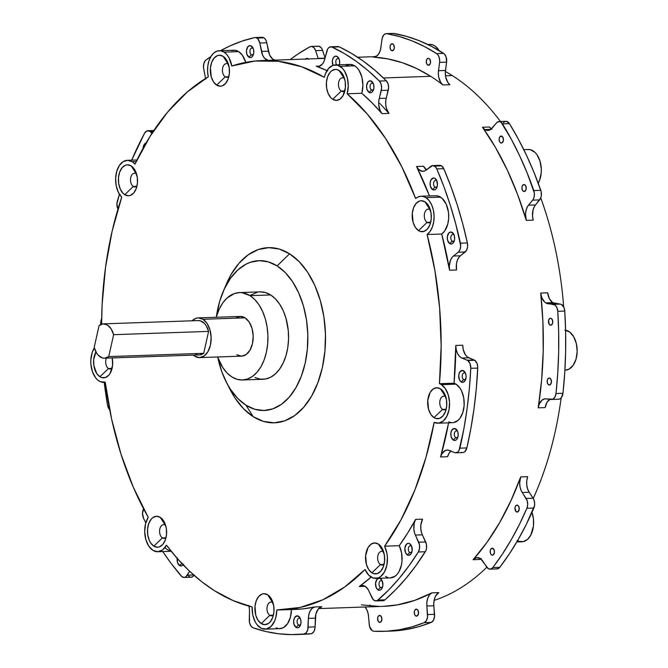 <?xml version="1.0" encoding="UTF-8"?>
<svg xmlns="http://www.w3.org/2000/svg" width="668" height="668" viewBox="0 0 668 668"><rect width="100%" height="100%" fill="white"/><g stroke="black" fill="none" stroke-linecap="round" stroke-linejoin="round"><path stroke-width="1" d="M373.829 631.243A7.498 4.626 88 0 1 372.26 630.717L369.579 626.509L368.202 613.909L366.999 610.093L364.995 606.995A12.492 7.707 88 0 1 368.494 615.988L369.237 624.53A7.498 4.626 88 0 0 372.26 630.717L373.829 631.243L386.588 631.218L399.289 629.765L411.864 626.901L424.264 622.626A299.823 185.019 88 0 1 383.933 631.335A299.823 185.019 88 0 1 373.829 631.243M496.424 568.869L498.771 568.318L499.781 567.324L492.809 567.566A7.498 4.626 88 0 1 490.087 569.161A7.498 4.626 88 0 1 488.266 568.635L480.576 558.715L476.718 557.63L473.094 559.709L487.022 542.299L499.689 522.551L510.953 500.674L520.698 476.927L519.662 482.939L520.071 487.131L521.324 490.913L527.169 500.641L527.687 504.557L526.893 508.281L519.37 524.547L511.162 539.903L502.286 554.265L492.809 567.566L490.646 569.086L488.266 568.635A7.498 4.626 88 0 1 486.73 567.057L482.78 561.087A12.492 7.707 88 0 0 477.186 557.588A12.492 7.707 88 0 0 473.094 559.709A274.832 169.597 -92 0 0 520.698 476.927L527.67 476.685A12.492 7.707 -92 0 0 529.19 492.266L527.578 488.859L526.735 484.818L526.768 480.593L527.67 476.685L520.698 476.927A12.492 7.707 88 0 0 522.217 492.508L529.19 492.266L522.217 492.508L526.159 498.478A7.498 4.626 88 0 1 526.893 508.281A299.823 185.019 88 0 1 492.809 567.566L499.781 567.324L509.266 554.022L518.134 539.66L526.351 524.305L534.534 505.634L534.634 502.979L533.699 499.246L529.19 492.266L533.139 498.236L526.159 498.478L533.139 498.236A7.498 4.626 -92 0 1 533.874 508.039L526.893 508.281L533.874 508.039A299.823 185.019 -92 0 1 499.781 567.324A7.498 4.626 -92 0 1 497.059 568.919L490.087 569.161M417.149 609.408A3.499 2.163 88 0 1 418.56 613.274A3.499 2.163 88 0 1 416.54 616.146A3.499 2.163 88 0 1 415.696 615.904L417.375 615.846L415.696 615.904L417.35 615.863L418.56 613.282L417.876 610.143L416.314 609.158L414.82 610.218L414.285 612.022L414.686 614.644L415.696 615.904A3.499 2.163 88 0 1 414.285 612.038A3.499 2.163 88 0 1 416.298 609.158A3.499 2.163 88 0 1 417.149 609.408M380.468 615.671A3.499 2.163 88 0 1 381.879 619.537A3.499 2.163 88 0 1 379.867 622.409A3.499 2.163 88 0 1 379.015 622.167L380.693 622.108L381.879 619.545L381.194 616.405L379.633 615.42L378.138 616.48L377.604 618.284L378.288 621.424L379.424 622.359L380.668 622.125L379.015 622.167A3.499 2.163 88 0 1 377.604 618.301A3.499 2.163 88 0 1 379.624 615.42A3.499 2.163 88 0 1 380.468 615.671M517.825 505.325A3.499 2.163 88 0 1 519.236 509.2A3.499 2.163 88 0 1 517.224 512.072A3.499 2.163 88 0 1 516.372 511.83L518.051 511.771L519.236 509.208L518.552 506.068L516.99 505.083L515.496 506.144L514.961 507.947L515.988 511.513L518.026 511.788L516.372 511.83A3.499 2.163 88 0 1 514.961 507.956A3.499 2.163 88 0 1 516.982 505.083A3.499 2.163 88 0 1 517.825 505.325M493.034 548.445A3.499 2.163 88 0 1 494.445 552.311A3.499 2.163 88 0 1 492.433 555.191A3.499 2.163 88 0 1 491.581 554.941L493.235 554.908L494.445 552.327L494.044 549.706L492.199 548.194L490.704 549.263L490.17 551.067L490.571 553.68L491.581 554.941A3.499 2.163 88 0 1 490.17 551.075A3.499 2.163 88 0 1 492.191 548.203A3.499 2.163 88 0 1 493.034 548.445M545.714 302.896A12.492 7.707 88 0 1 540.704 293.043L547.685 292.801A12.492 7.707 -92 0 0 552.686 302.654L545.714 302.896L554.949 305L556.887 307.556L557.78 311.305L558.657 331.963L558.648 352.612L557.755 373.17L555.993 393.527L554.941 397.059L552.904 399.163L544.654 398.888L542.165 400.015L539.26 404.048L538.208 407.847L541.648 379.624L543.218 350.875L542.909 321.901L540.704 293.043L541.806 297.661L544.779 302.186L545.714 302.896L552.686 302.654L549.388 298.771L547.685 292.801L540.704 293.043A274.832 169.597 -92 0 1 538.208 407.847A12.492 7.707 88 0 1 545.255 398.829A12.492 7.707 88 0 1 545.965 398.854L551.267 399.456A7.498 4.626 88 0 0 551.693 399.472A7.498 4.626 88 0 0 555.993 393.527L562.965 393.285L564.727 372.928L565.621 352.37L565.629 331.72L564.761 311.063L563.867 307.313L561.137 304.316L552.686 302.654A12.492 7.707 -92 0 0 555.008 303.497L548.036 303.74A12.492 7.707 88 0 1 545.714 302.896M551.342 318.486A3.499 2.163 88 0 1 552.753 322.352A3.499 2.163 88 0 1 550.733 325.232A3.499 2.163 88 0 1 549.889 324.982L551.568 324.932L552.653 323.028L552.352 319.747L550.933 318.294L549.689 318.527L548.578 320.448L549.163 324.247L550.298 325.174L551.543 324.949L549.889 324.982A3.499 2.163 88 0 1 548.478 321.116A3.499 2.163 88 0 1 550.49 318.244A3.499 2.163 88 0 1 551.342 318.486M550.04 378.28A3.499 2.163 88 0 1 551.451 382.154A3.499 2.163 88 0 1 549.438 385.027A3.499 2.163 88 0 1 548.587 384.785L550.265 384.726L548.587 384.785L550.24 384.743L551.451 382.163L550.766 379.023L549.205 378.038L547.71 379.098L547.175 380.902L547.576 383.515L548.587 384.785A3.499 2.163 88 0 1 547.175 380.91A3.499 2.163 88 0 1 549.196 378.038A3.499 2.163 88 0 1 550.04 378.28M491.848 129.316L489.485 127.003L482.513 127.246A274.832 169.597 -92 0 1 526.284 220.356L533.256 220.114L526.284 220.356A12.492 7.707 88 0 1 528.471 205.193L535.452 204.951L528.471 205.193L532.655 200.141L539.635 199.907A7.498 4.626 -92 0 0 540.788 190.313L533.815 190.555L540.788 190.313A299.823 185.019 -92 0 0 509.442 123.63L502.47 123.872A299.823 185.019 88 0 1 533.815 190.555A7.498 4.626 88 0 1 532.655 200.141L539.635 199.907L535.452 204.951A12.492 7.707 -92 0 0 533.256 220.114L532.53 216.023L533.081 209.819L534.492 206.337L540.729 197.978L541.33 195.524L541.138 191.549L534.016 172.427L526.501 155.302L518.301 139.011L509.442 123.63A7.498 4.626 -92 0 0 505.96 121.334L498.988 121.576A7.498 4.626 88 0 0 496.399 123.004L492.216 128.056A12.492 7.707 88 0 1 487.899 130.435A12.492 7.707 88 0 1 484.868 129.559L486.763 130.343L490.554 129.567L497.092 122.319L499.497 121.601L501.1 122.311L511.329 139.253L519.529 155.544L527.035 172.67L534.375 193.094L534.124 197.035L533.264 199.264L527.511 206.579L526.108 210.061L525.516 214.144L526.284 220.356L517.625 194.53L507.363 170.223L495.614 147.712L482.513 127.246L484.868 129.559L490.855 129.35L484.868 129.559A12.492 7.707 88 0 1 482.513 127.246L489.485 127.003A12.492 7.707 -92 0 0 491.339 128.966M502.01 136.305A3.499 2.163 88 0 1 503.421 140.171A3.499 2.163 88 0 1 501.409 143.052A3.499 2.163 88 0 1 500.557 142.802L502.211 142.768L503.421 140.188L503.021 137.566L501.175 136.055L499.681 137.115L499.146 138.927L499.547 141.541L500.557 142.802A3.499 2.163 88 0 1 499.146 138.936A3.499 2.163 88 0 1 501.167 136.055A3.499 2.163 88 0 1 502.01 136.305M524.806 184.802A3.499 2.163 88 0 1 526.217 188.668A3.499 2.163 88 0 1 524.205 191.549A3.499 2.163 88 0 1 523.353 191.298L525.374 190.931L526.217 188.677L525.532 185.537L523.971 184.552L522.476 185.612L521.942 187.416L522.343 190.038L523.353 191.298A3.499 2.163 88 0 1 521.942 187.432A3.499 2.163 88 0 1 523.962 184.552A3.499 2.163 88 0 1 524.806 184.802M318.219 58.609A12.492 7.707 88 0 1 318.143 58.367L325.024 58.133L318.219 58.609M392.918 44.03A3.499 2.163 88 0 1 394.329 47.896A3.499 2.163 88 0 1 392.308 50.776A3.499 2.163 88 0 1 391.465 50.526L393.143 50.467L391.465 50.526L393.477 50.158L394.329 47.912L393.644 44.764L392.083 43.779L390.588 44.84L390.054 46.651L390.454 49.265L391.465 50.526A3.499 2.163 88 0 1 390.054 46.66A3.499 2.163 88 0 1 392.066 43.779A3.499 2.163 88 0 1 392.918 44.03M429.148 58.533A3.499 2.163 88 0 1 430.559 62.4A3.499 2.163 88 0 1 428.539 65.28A3.499 2.163 88 0 1 427.695 65.03L429.708 64.662L430.559 62.408L429.866 59.268L428.313 58.283L427.128 58.901L426.284 61.147L426.685 63.769L427.695 65.03A3.499 2.163 88 0 1 426.284 61.164A3.499 2.163 88 0 1 428.297 58.283A3.499 2.163 88 0 1 429.148 58.533M308.541 59.302L307.814 58.559A3.499 2.163 88 0 1 308.274 58.959M183.132 564.827A5.995 3.699 88 0 1 179.575 565.579L181.805 563.433L179.575 565.579L180.285 565.905L181.729 565.871L183.566 564.184M298.554 625.006A3.499 2.163 -92 0 0 300.692 624.488A3.499 2.163 88 0 1 299.406 625.256A3.499 2.163 88 0 1 298.554 625.006L300.233 624.956L298.554 625.006A3.499 2.163 88 0 1 297.143 621.14A3.499 2.163 88 0 1 299.164 618.267A3.499 2.163 88 0 1 300.007 618.51L298.563 616.255A5.995 3.699 88 0 1 300.091 618.009A5.995 3.699 88 0 1 300.349 625.448A5.995 3.699 88 0 1 296.074 627.402L298.554 625.006L296.074 627.402L297.502 627.82L298.905 627.327L300.5 625.081L300.984 622.91L300.667 619.453L299.807 617.524L297.135 615.838L294.571 617.649L293.653 620.747L293.97 624.204L296.074 627.402A5.995 3.699 88 0 1 293.828 619.62A5.995 3.699 88 0 1 298.563 616.255L300.007 618.51A3.499 2.163 88 0 1 300.5 618.944A3.499 2.163 -92 0 0 300.007 618.51A3.499 2.163 -92 0 0 297.243 620.472A3.499 2.163 -92 0 0 298.554 625.006M409.768 552.494A3.499 2.163 -92 0 0 411.906 551.968A3.499 2.163 88 0 1 410.611 552.737A3.499 2.163 88 0 1 409.768 552.494L411.438 552.436L409.768 552.494A3.499 2.163 88 0 1 408.357 548.62A3.499 2.163 88 0 1 410.369 545.748A3.499 2.163 88 0 1 411.221 545.99L409.776 543.735A5.995 3.699 88 0 1 411.296 545.489A5.995 3.699 88 0 1 411.555 552.929A5.995 3.699 88 0 1 407.28 554.883L409.768 552.494L407.28 554.883L408.716 555.308L410.736 554.248L412.189 550.39L411.505 545.906L409.776 543.735L408.34 543.318L406.319 544.378L404.866 548.228L405.551 552.712L407.28 554.883A5.995 3.699 88 0 1 405.042 547.1A5.995 3.699 88 0 1 409.776 543.735L411.221 545.99A3.499 2.163 88 0 1 411.713 546.424A3.499 2.163 -92 0 0 411.221 545.99A3.499 2.163 -92 0 0 408.457 547.952A3.499 2.163 -92 0 0 409.768 552.494M379.274 578.279A5.995 3.699 88 0 1 380.451 578.688L381.896 580.943A3.499 2.163 88 0 1 382.388 581.377A3.499 2.163 -92 0 0 381.896 580.943A3.499 2.163 -92 0 0 379.132 582.905A3.499 2.163 -92 0 0 380.443 587.448A3.499 2.163 -92 0 0 382.58 586.921A3.499 2.163 88 0 1 381.286 587.69A3.499 2.163 88 0 1 380.443 587.448L382.121 587.389L380.443 587.448A3.499 2.163 88 0 1 379.032 583.573A3.499 2.163 88 0 1 381.044 580.701A3.499 2.163 88 0 1 381.896 580.943L380.451 578.688A5.995 3.699 88 0 1 381.979 580.442A5.995 3.699 88 0 1 382.23 587.882A5.995 3.699 88 0 1 377.963 589.836L380.443 587.448L377.963 589.836L379.391 590.261L380.793 589.769L381.954 588.441L382.873 585.343L382.179 580.859L380.451 578.688L379.023 578.271L376.994 579.331L375.541 583.181L376.234 587.673L377.963 589.836A5.995 3.699 88 0 1 375.525 583.423A5.995 3.699 88 0 1 378.714 578.296M463.659 379.566A3.499 2.163 -92 0 0 465.788 379.048A3.499 2.163 88 0 1 464.502 379.816A3.499 2.163 88 0 1 463.659 379.566L465.329 379.507L463.659 379.566A3.499 2.163 88 0 1 462.248 375.7A3.499 2.163 88 0 1 464.26 372.827A3.499 2.163 88 0 1 465.112 373.07L463.667 370.815A5.995 3.699 88 0 1 465.187 372.569A5.995 3.699 88 0 1 465.446 380.009A5.995 3.699 88 0 1 461.17 381.962L463.659 379.566L461.17 381.962L462.598 382.38L464.627 381.319L466.08 377.47L466.014 375.132L464.903 372.084L462.231 370.398L459.667 372.21L458.757 375.307L459.442 379.791L461.17 381.962A5.995 3.699 88 0 1 458.933 374.18A5.995 3.699 88 0 1 463.667 370.815L465.112 373.07A3.499 2.163 88 0 1 465.604 373.504A3.499 2.163 -92 0 0 465.112 373.07A3.499 2.163 -92 0 0 462.348 375.032A3.499 2.163 -92 0 0 463.659 379.566M455.743 437.649A3.499 2.163 -92 0 0 457.872 437.123A3.499 2.163 88 0 1 456.586 437.891A3.499 2.163 88 0 1 455.743 437.649L457.413 437.59L455.743 437.649A3.499 2.163 88 0 1 454.324 433.774A3.499 2.163 88 0 1 456.344 430.902A3.499 2.163 88 0 1 457.196 431.144L455.743 428.889A5.995 3.699 88 0 1 457.271 430.643A5.995 3.699 88 0 1 457.53 438.083A5.995 3.699 88 0 1 453.255 440.037L455.743 437.649L453.255 440.037L454.683 440.454L456.085 439.97L457.246 438.642L458.165 435.544L457.847 432.087L456.987 430.159L454.315 428.472L451.752 430.292L450.833 433.382L451.15 436.839L453.255 440.037A5.995 3.699 88 0 1 451.009 432.254A5.995 3.699 88 0 1 455.743 428.889L457.196 431.144A3.499 2.163 88 0 1 457.68 431.578A3.499 2.163 -92 0 0 457.196 431.144A3.499 2.163 -92 0 0 454.432 433.106A3.499 2.163 -92 0 0 455.743 437.649M435.01 187.149A3.499 2.163 -92 0 0 437.148 186.631A3.499 2.163 88 0 1 435.862 187.399A3.499 2.163 88 0 1 435.01 187.149L436.688 187.098L435.01 187.149A3.499 2.163 88 0 1 433.599 183.282A3.499 2.163 88 0 1 435.62 180.41A3.499 2.163 88 0 1 436.463 180.652L435.018 178.398A5.995 3.699 88 0 1 436.546 180.151A5.995 3.699 88 0 1 436.805 187.591A5.995 3.699 88 0 1 432.53 189.545L435.01 187.149L432.53 189.545L433.958 189.963L435.361 189.47L436.521 188.142L437.44 185.053L436.747 180.569L435.018 178.398L433.59 177.98L431.027 179.792L430.108 182.89L430.426 186.347L432.53 189.545A5.995 3.699 88 0 1 430.284 181.763A5.995 3.699 88 0 1 435.018 178.398L436.463 180.652A3.499 2.163 88 0 1 436.955 181.086A3.499 2.163 -92 0 0 436.463 180.652A3.499 2.163 -92 0 0 433.699 182.614A3.499 2.163 -92 0 0 435.01 187.149M452.203 241.181A3.499 2.163 -92 0 0 454.34 240.655A3.499 2.163 88 0 1 453.054 241.424A3.499 2.163 88 0 1 452.203 241.181L453.881 241.123L452.203 241.181A3.499 2.163 88 0 1 450.791 237.307A3.499 2.163 88 0 1 452.812 234.435A3.499 2.163 88 0 1 453.655 234.677L452.211 232.422A5.995 3.699 88 0 1 453.739 234.176A5.995 3.699 88 0 1 453.998 241.616A5.995 3.699 88 0 1 449.723 243.569L452.203 241.181L449.723 243.569L451.15 243.987L452.553 243.503L454.148 241.248L454.632 239.077L454.315 235.62L453.455 233.691L450.783 232.005L448.754 233.065L447.301 236.915L447.618 240.371L449.723 243.569A5.995 3.699 88 0 1 447.476 235.787A5.995 3.699 88 0 1 452.211 232.422L453.655 234.677A3.499 2.163 88 0 1 454.148 235.111A3.499 2.163 -92 0 0 453.655 234.677A3.499 2.163 -92 0 0 450.9 236.639A3.499 2.163 -92 0 0 452.203 241.181M339.352 64.779A3.499 2.163 -92 0 0 339.369 64.754A3.499 2.163 88 0 1 339.352 64.779A5.995 3.699 88 0 0 338.768 58.275L338.768 58.275A5.995 3.699 88 0 0 337.24 56.521L335.094 56.237L333.248 57.916L332.33 61.013L333.023 65.497M339.177 59.21A3.499 2.163 -92 0 0 338.684 58.776L337.24 56.521L338.684 58.776A3.499 2.163 88 0 1 339.177 59.21M371.491 89.971A3.499 2.163 -92 0 0 373.629 89.445A3.499 2.163 88 0 1 372.343 90.213A3.499 2.163 88 0 1 371.491 89.971L373.17 89.913L371.491 89.971A3.499 2.163 88 0 1 370.08 86.105A3.499 2.163 88 0 1 372.101 83.224A3.499 2.163 88 0 1 372.944 83.475L371.5 81.22A5.995 3.699 88 0 1 373.028 82.974A5.995 3.699 88 0 1 373.287 90.405A5.995 3.699 88 0 1 369.012 92.359L371.491 89.971L369.012 92.359L370.439 92.785L371.842 92.293L373.003 90.965L373.921 87.867L373.604 84.41L372.744 82.49L370.072 80.795L368.043 81.855L366.59 85.704L366.907 89.17L369.012 92.359A5.995 3.699 88 0 1 366.765 84.577A5.995 3.699 88 0 1 371.5 81.22L372.944 83.475A3.499 2.163 88 0 1 373.437 83.901A3.499 2.163 -92 0 0 372.944 83.475A3.499 2.163 -92 0 0 370.181 85.429A3.499 2.163 -92 0 0 371.491 89.971M251.368 54.776A3.499 2.163 -92 0 0 253.506 54.258A3.499 2.163 88 0 1 252.22 55.027A3.499 2.163 88 0 1 251.368 54.776L253.047 54.718L251.368 54.776A3.499 2.163 88 0 1 249.957 50.91A3.499 2.163 88 0 1 251.978 48.029A3.499 2.163 88 0 1 252.821 48.28L251.377 46.025A5.995 3.699 88 0 1 252.905 47.779A5.995 3.699 88 0 1 253.164 55.21A5.995 3.699 88 0 1 248.888 57.164L251.368 54.776L248.888 57.164L250.316 57.59L251.719 57.097L252.88 55.77L253.798 52.672L253.481 49.215L252.621 47.294L249.949 45.599L247.92 46.66L246.467 50.517L246.784 53.974L248.888 57.164A5.995 3.699 88 0 1 246.642 49.382A5.995 3.699 88 0 1 251.377 46.025L252.821 48.28A3.499 2.163 88 0 1 253.314 48.706A3.499 2.163 -92 0 0 252.821 48.28A3.499 2.163 -92 0 0 250.057 50.234A3.499 2.163 -92 0 0 251.368 54.776M359.292 586.521A12.492 7.707 88 0 1 362.19 585.485A12.492 7.707 88 0 1 365.221 586.362L362.223 585.477L359.292 586.521L371.116 577.094A274.832 169.597 -92 0 1 359.292 586.521L365.154 586.32L359.292 586.521M470.773 368.319L477.745 368.076A7.498 4.626 -92 0 0 474.689 360.269L467.717 360.511A7.498 4.626 88 0 1 470.773 368.319A299.99 185.119 88 0 1 459.885 448.17L466.865 447.927A299.99 185.119 -92 0 0 477.745 368.076L470.773 368.319L469.345 388.759L467.049 408.95L463.893 428.781L459.05 450.424L457.764 452.027L455.376 452.812L447.961 450.082L445.372 450.457L442.057 453.555L440.588 456.97L448.612 422.836A274.832 169.597 -92 0 1 440.588 456.97A12.492 7.707 88 0 1 447.184 450.04A12.492 7.707 88 0 1 449.263 450.424L454.549 452.595A7.498 4.626 88 0 0 455.801 452.829L462.774 452.587A7.498 4.626 -92 0 0 466.865 447.927L470.865 428.539L474.021 408.707L476.317 388.517L477.745 366.849L477.019 363.375L474.689 360.269A7.498 4.626 -92 0 0 474.121 359.977L467.583 357.104L465.362 354.758L463.191 349.406L462.765 345.222A12.492 7.707 -92 0 0 468.836 357.806L461.855 358.048L467.149 360.219A7.498 4.626 88 0 1 467.717 360.511L470.038 363.617L470.773 368.319M327.011 70.583A274.832 169.597 -92 0 0 316.24 66.241L318.853 66.424L322.41 64.078L324.147 61.03L327.696 48.998L329.015 47.47L331.428 46.827L344.496 53.615L356.47 61.481L368.101 70.633L379.349 81.045L386.329 80.811A299.99 185.119 -92 0 0 339.219 46.852L332.246 47.094A299.99 185.119 88 0 1 379.349 81.045L381.069 83.984L381.645 87.884L378.848 100.459L378.723 104.667L380.142 110.604L382.021 113.652L372.118 102.914L361.805 93.278L362.908 85.337L361.931 77.237L359.033 70.349L357.013 67.727L354.708 65.815L340.07 66.324A19.99 12.333 88 0 0 335.227 64.921A19.99 12.333 88 0 0 324.339 77.338L301.619 66.75L278.322 61.281L254.9 61.038L231.788 66.015L228.932 57.607L226.677 54.409L224.047 52.137A19.99 12.333 88 0 0 219.204 50.735A19.99 12.333 88 0 0 208.274 76.803L187.165 92.109L167.668 112.04L150.15 136.23L134.936 164.219A19.99 12.333 88 0 0 132.114 161.723A19.99 12.333 88 0 0 127.271 160.32A19.99 12.333 88 0 0 115.956 174.949A19.99 12.333 88 0 0 121.735 197.194L112.124 231.228L105.544 267.233L102.129 304.541L101.628 324.147A274.832 169.597 88 0 1 121.735 197.194L118.303 192.2L116.174 185.604L115.639 178.289L116.766 171.242L119.405 165.422L123.196 161.606L127.63 160.32L132.114 161.723L136.197 161.581L132.114 161.723A19.99 12.333 88 0 1 134.936 164.219A274.832 169.597 88 0 1 208.274 76.803L207.573 71.259L207.84 65.673L209.067 60.487L211.155 56.112L213.927 52.889L217.175 51.077L220.64 50.818L224.047 52.137L238.685 51.628L242.501 55.394L245.715 62.383A19.99 12.333 -92 0 0 238.685 51.628L224.047 52.137A19.99 12.333 88 0 1 231.788 66.015A274.832 169.597 88 0 1 261.881 60.563A274.832 169.597 88 0 1 324.339 77.338L325.383 73.897L328.623 68.378L332.965 65.347L337.741 65.247L342.375 68.236L344.396 70.85L347.293 77.747L348.27 85.846L347.16 93.787L361.805 93.278A19.99 12.333 -92 0 0 354.708 65.815L340.07 66.324A19.99 12.333 88 0 1 347.16 93.787L367.367 114.144L385.737 138.71L401.927 167.017L415.63 198.538L418.059 196.96L420.665 196.267L423.32 196.501L425.908 197.644L429.098 200.584L431.662 204.851L433.373 210.103L434.083 215.881L433.741 221.684L432.363 227.02L430.083 231.429L427.086 234.535L441.723 234.025A274.832 169.597 -92 0 1 449.564 270.223L456.536 269.981L449.564 270.223A12.492 7.707 88 0 1 453.413 256.028L460.394 255.794L453.413 256.028L458.215 252.237L465.187 251.995L460.394 255.794A12.492 7.707 -92 0 0 456.536 269.981L456.469 263.676L457.513 259.86L459.283 256.871L466.489 250.425L467.583 246.926L467.391 242.952L462.665 223.504L457.129 204.575L450.816 186.272L443.752 168.67L441.54 165.848L434.567 166.09A7.498 4.626 88 0 0 432.755 165.564A7.498 4.626 88 0 0 430.86 166.299L426.067 170.098A12.492 7.707 88 0 1 422.919 171.325A12.492 7.707 88 0 1 416.548 166.491A274.832 169.597 -92 0 1 429.482 195.949L416.548 166.491L418.535 169.346L422.276 171.309L424.856 170.849L432.689 165.564L435.21 166.582L436.78 168.912L443.752 168.67A7.498 4.626 -92 0 0 441.54 165.848L434.567 166.09A7.498 4.626 88 0 1 436.78 168.912A299.99 185.119 88 0 1 460.419 243.194L467.391 242.952A299.99 185.119 -92 0 0 443.752 168.67L436.78 168.912L443.844 186.514L450.157 204.817L455.693 223.747L460.695 245.841L460.01 249.623L458.908 251.552L452.311 257.113L450.533 260.102L449.297 266.006L449.564 270.223L441.723 234.025A19.99 12.333 -92 0 0 448.721 215.372A19.99 12.333 -92 0 0 440.546 197.143L425.908 197.644A19.99 12.333 88 0 1 434.083 215.881A19.99 12.333 88 0 1 427.086 234.535L441.723 234.025L444.721 230.919L447.819 223.939L448.687 218.302L448.495 212.449L446.299 204.35L442.199 198.421L437.966 195.991L435.311 195.757M275.224 60.237L272.686 59.085L269.63 55.01L266.348 41.165L264.887 38.635L263.935 37.817L256.955 38.059A7.498 4.626 88 0 0 255.143 37.533A7.498 4.626 88 0 0 254.617 37.6L242.117 41.099L229.817 45.992L220.54 50.684A299.99 185.119 88 0 1 254.617 37.6L255.802 37.583L257.906 38.869L259.81 43.002L266.791 42.76A7.498 4.626 -92 0 0 263.935 37.817L256.955 38.059A7.498 4.626 88 0 1 259.81 43.002L262.658 55.252L264.561 58.25L268.244 60.479M150.592 132.03L152.905 131.947L150.592 132.03L151.912 133.466L150.592 132.03A7.498 4.626 88 0 0 149.665 131.254A7.498 4.626 88 0 1 150.592 132.03M153.448 131.12L149.665 131.254L153.448 131.12M269.805 615.337A6.872 4.242 -92 0 0 273.454 614.919A6.872 4.242 88 0 1 271.467 615.812A6.872 4.242 88 0 1 269.805 615.337L273.095 615.22L269.805 615.337A6.872 4.242 88 0 1 267.025 607.73A6.872 4.242 88 0 1 270.991 602.085A6.872 4.242 88 0 1 272.653 602.561L267.668 594.787A15.489 9.561 88 0 1 271.609 599.321A15.489 9.561 88 0 1 272.277 618.526A15.489 9.561 88 0 1 261.23 623.578L269.805 615.337L261.23 623.578L264.929 624.663L268.544 623.403L270.156 621.925L272.661 617.591L273.913 611.971L273.73 605.934L270.874 598.069L267.668 594.787L263.977 593.702L262.123 594.044L258.741 596.44L256.236 600.774L254.984 606.394L255.802 615.328L258.032 620.296L261.23 623.578A15.489 9.561 88 0 1 255.443 603.471A15.489 9.561 88 0 1 267.668 594.787L272.653 602.561A6.872 4.242 88 0 1 273.037 602.837A6.872 4.242 -92 0 0 272.653 602.561A6.872 4.242 -92 0 0 267.233 606.419A6.872 4.242 -92 0 0 269.805 615.337M380.459 564.577A6.872 4.242 -92 0 0 384.108 564.159A6.872 4.242 88 0 1 382.121 565.053A6.872 4.242 88 0 1 380.459 564.577L383.749 564.46L380.459 564.577A6.872 4.242 88 0 1 377.687 556.97A6.872 4.242 88 0 1 381.645 551.325A6.872 4.242 88 0 1 383.315 551.801L378.322 544.028A15.489 9.561 88 0 1 382.263 548.562A15.489 9.561 88 0 1 382.931 567.767A15.489 9.561 88 0 1 371.884 572.818L380.459 564.577L371.884 572.818L373.704 573.653L377.437 573.561L380.81 571.165L383.315 566.831L384.568 561.212L384.384 555.175L381.528 547.309L378.322 544.028L374.631 542.942L371.007 544.211L368.01 547.643L365.638 555.634L366.456 564.56L368.686 569.537L371.884 572.818A15.489 9.561 88 0 1 366.097 552.712A15.489 9.561 88 0 1 378.322 544.028L383.315 551.801A6.872 4.242 88 0 1 383.691 552.077A6.872 4.242 -92 0 0 383.315 551.801A6.872 4.242 -92 0 0 377.888 555.659A6.872 4.242 -92 0 0 380.459 564.577M442.583 409.384A6.872 4.242 -92 0 0 446.232 408.966A6.872 4.242 88 0 1 444.245 409.86A6.872 4.242 88 0 1 442.583 409.384L445.873 409.267L442.583 409.384A6.872 4.242 88 0 1 439.811 401.777A6.872 4.242 88 0 1 443.769 396.132A6.872 4.242 88 0 1 445.439 396.608L440.446 388.834A15.489 9.561 88 0 1 444.387 393.368A15.489 9.561 88 0 1 445.055 412.574A15.489 9.561 88 0 1 434.008 417.625L442.583 409.384L434.008 417.625L435.828 418.46L439.561 418.368L442.934 415.972L445.439 411.638L446.692 406.019L446.508 399.982L443.652 392.116L440.446 388.834L436.755 387.749L433.131 389.018L430.134 392.45L427.762 400.441L428.58 409.367L430.81 414.344L434.008 417.625A15.489 9.561 88 0 1 428.221 397.518A15.489 9.561 88 0 1 440.446 388.834L445.439 396.608A6.872 4.242 88 0 1 445.815 396.884A6.872 4.242 -92 0 0 445.439 396.608A6.872 4.242 -92 0 0 440.012 400.466A6.872 4.242 -92 0 0 442.583 409.384M427.102 222.369A6.872 4.242 -92 0 0 430.76 221.951A6.872 4.242 88 0 1 428.772 222.853A6.872 4.242 88 0 1 427.102 222.369L430.401 222.26L427.102 222.369A6.872 4.242 88 0 1 424.33 214.77A6.872 4.242 88 0 1 428.297 209.117A6.872 4.242 88 0 1 429.958 209.602L424.973 201.828A15.489 9.561 88 0 1 428.914 206.354A15.489 9.561 88 0 1 429.582 225.567A15.489 9.561 88 0 1 418.535 230.619L427.102 222.369L418.535 230.619L420.356 231.454L424.088 231.362L427.462 228.965L429.967 224.632L431.219 219.012L431.035 212.975L428.18 205.109L424.973 201.828L421.283 200.734L419.421 201.076L416.047 203.473L413.542 207.815L412.29 213.426L413.108 222.361L415.337 227.337L418.535 230.619A15.489 9.561 88 0 1 412.74 210.512A15.489 9.561 88 0 1 424.973 201.828L429.958 209.602A6.872 4.242 88 0 1 430.342 209.877A6.872 4.242 -92 0 0 429.958 209.602A6.872 4.242 -92 0 0 424.539 213.451A6.872 4.242 -92 0 0 427.102 222.369M341.273 91.048A6.872 4.242 -92 0 0 344.93 90.631A6.872 4.242 88 0 1 342.934 91.533A6.872 4.242 88 0 1 341.273 91.048L344.563 90.931L341.273 91.048A6.872 4.242 88 0 1 338.501 83.45A6.872 4.242 88 0 1 342.459 77.797A6.872 4.242 88 0 1 344.129 78.281L339.135 70.507A15.489 9.561 88 0 1 343.085 75.033A15.489 9.561 88 0 1 343.744 94.246A15.489 9.561 88 0 1 332.706 99.29L341.273 91.048L332.706 99.29L336.396 100.384L340.02 99.114L343.018 95.683L345.389 87.692L345.206 81.646L343.602 76.102L340.839 71.893L337.323 69.664L335.445 69.414L331.821 70.683L330.217 72.152L327.712 76.494L326.452 82.106L326.644 88.151L328.238 93.695L331.011 97.904L332.706 99.29A15.489 9.561 88 0 1 326.911 79.191A15.489 9.561 88 0 1 339.135 70.507L344.129 78.281A6.872 4.242 88 0 1 344.513 78.557A6.872 4.242 -92 0 0 344.129 78.281A6.872 4.242 -92 0 0 338.701 82.131A6.872 4.242 -92 0 0 341.273 91.048M225.241 76.862A6.872 4.242 -92 0 0 228.899 76.444A6.872 4.242 88 0 1 226.911 77.346A6.872 4.242 88 0 1 225.241 76.862L228.539 76.745L225.241 76.862A6.872 4.242 88 0 1 222.469 69.263A6.872 4.242 88 0 1 226.435 63.61A6.872 4.242 88 0 1 228.097 64.095L223.112 56.321A15.489 9.561 88 0 1 227.053 60.846A15.489 9.561 88 0 1 227.721 80.06A15.489 9.561 88 0 1 216.674 85.103L225.241 76.862L216.674 85.103L220.365 86.197L222.227 85.855L225.6 83.458L228.105 79.116L229.358 73.505L229.174 67.46L226.31 59.594L223.112 56.321L219.413 55.227L217.559 55.569L214.186 57.966L211.681 62.299L210.428 67.919L211.247 76.853L213.468 81.822L216.674 85.103A15.489 9.561 88 0 1 210.879 65.005A15.489 9.561 88 0 1 223.112 56.321L228.097 64.095A6.872 4.242 88 0 1 228.481 64.37A6.872 4.242 -92 0 0 228.097 64.095A6.872 4.242 -92 0 0 222.678 67.944A6.872 4.242 -92 0 0 225.241 76.862M133.308 186.447A6.872 4.242 -92 0 0 136.965 186.03A6.872 4.242 88 0 1 134.978 186.931A6.872 4.242 88 0 1 133.308 186.447L136.606 186.33L133.308 186.447A6.872 4.242 88 0 1 130.536 178.849A6.872 4.242 88 0 1 134.502 173.196A6.872 4.242 88 0 1 136.163 173.68L131.178 165.906A15.489 9.561 88 0 1 135.12 170.432A15.489 9.561 88 0 1 135.788 189.645A15.489 9.561 88 0 1 124.741 194.689L133.308 186.447L124.741 194.689L128.431 195.782L130.293 195.44L133.667 193.044L136.172 188.702L137.424 183.09L137.241 177.045L134.377 169.179L131.178 165.906L127.479 164.812L125.626 165.155L122.252 167.551L119.747 171.885L118.495 177.504L118.679 183.55L120.273 189.094L123.046 193.302L124.741 194.689A15.489 9.561 88 0 1 118.946 174.59A15.489 9.561 88 0 1 131.178 165.906L136.163 173.68A6.872 4.242 88 0 1 136.548 173.956A6.872 4.242 -92 0 0 136.163 173.68A6.872 4.242 -92 0 0 130.744 177.529A6.872 4.242 -92 0 0 133.308 186.447M108.492 368.527A6.872 4.242 -92 0 0 112.141 368.11A6.872 4.242 88 0 1 110.153 369.012A6.872 4.242 88 0 1 108.492 368.527L111.781 368.41L108.492 368.527A6.872 4.242 88 0 1 106.387 358.131A6.872 4.242 -92 0 0 108.492 368.527L99.916 376.769L108.492 368.527M112.199 357.931A15.489 9.561 88 0 1 110.963 371.725A15.489 9.561 88 0 1 99.916 376.769L101.736 377.612L105.469 377.52L108.842 375.124L110.228 373.161L112.6 365.171L112.199 357.931M162.391 537.907A6.872 4.242 -92 0 0 166.048 537.49A6.872 4.242 88 0 1 164.061 538.391A6.872 4.242 88 0 1 162.391 537.907L165.689 537.798L162.391 537.907A6.872 4.242 88 0 1 159.619 530.308A6.872 4.242 88 0 1 163.585 524.656A6.872 4.242 88 0 1 165.246 525.14L160.262 517.366A15.489 9.561 88 0 1 164.203 521.892A15.489 9.561 88 0 1 164.871 541.105A15.489 9.561 88 0 1 153.824 546.157L162.391 537.907L153.824 546.157L157.514 547.242L159.376 546.9L162.75 544.504L165.255 540.17L166.507 534.55L166.324 528.513L164.72 522.96L161.957 518.752L160.262 517.366L156.562 516.272L152.947 517.541L151.335 519.011L148.83 523.353L147.578 528.964L147.762 535.01L149.356 540.554L150.617 542.875L153.824 546.157A15.489 9.561 88 0 1 148.029 526.05A15.489 9.561 88 0 1 160.262 517.366L165.246 525.14A6.872 4.242 88 0 1 165.631 525.415A6.872 4.242 -92 0 0 165.246 525.14A6.872 4.242 -92 0 0 159.827 528.989A6.872 4.242 -92 0 0 162.391 537.907M441.381 384.659A19.99 12.333 88 0 1 449.447 406.77A19.99 12.333 88 0 1 437.924 423.203A19.99 12.333 88 0 1 434.15 422.393L425.959 457.446L414.82 490.17L400.942 519.938L384.601 546.19L386.931 553.338L387.398 557.296L386.864 565.195L384.451 572L380.543 576.651L378.222 577.92L373.303 578.079L368.669 575.106L365.062 569.478L344.671 587.013L322.886 599.755L300.116 607.454L276.794 609.967L275.792 617.708L274.59 621.148L271.024 626.45L266.415 629.005L261.497 628.404L257.038 624.739L255.218 621.925L252.746 614.894L252.145 606.953L232.973 600.524L214.303 590.612A274.832 169.597 88 0 1 166.466 545.197L162.591 549.906L157.84 551.735L152.955 550.374L148.73 546.048L145.816 539.452L144.697 531.628L145.549 523.829L148.221 517.283A274.832 169.597 88 0 1 105.227 382.179L100.3 381.653L97.962 380.217L95.825 378.063L92.518 371.967L90.898 364.352L90.823 360.344L92.126 352.737L94.338 347.878A19.99 12.333 88 0 0 91.892 369.98A19.99 12.333 88 0 0 103.832 382.355A19.99 12.333 88 0 0 105.227 382.179L111.598 419.011L121.025 454.248L133.308 487.214L148.221 517.283A19.99 12.333 88 0 0 145.799 539.377A19.99 12.333 88 0 0 157.732 551.735A19.99 12.333 88 0 0 166.466 545.197L177.579 558.815L189.311 570.973L201.577 581.594L214.303 590.612A274.832 169.597 88 0 0 252.145 606.953A19.99 12.333 88 0 0 265.146 629.156A19.99 12.333 88 0 0 276.794 609.967L276.794 609.967A274.832 169.597 88 0 0 280.902 609.901A274.832 169.597 88 0 0 365.062 569.478A19.99 12.333 88 0 0 375.8 578.396A19.99 12.333 88 0 0 386.43 567.032A19.99 12.333 88 0 0 384.601 546.19L399.239 545.681L407.705 533.022L415.596 519.412L414.269 522.969L413.851 529.206L414.661 533.264L419.437 544.62L419.512 548.595L418.318 552.002A299.99 185.119 88 0 1 378.004 600.064L384.977 599.822A299.99 185.119 -92 0 0 425.299 551.76L418.318 552.002L409.075 565.721L399.239 578.346L388.868 589.811L377.253 600.582L375.625 600.916L373.262 599.664L368.001 589.318L365.221 586.362A12.492 7.707 88 0 1 368.728 590.687L372.043 597.802A7.498 4.626 88 0 0 375.967 600.924L382.939 600.682A7.498 4.626 -92 0 0 384.977 599.822L395.84 589.568L406.211 578.104L416.047 565.479L425.825 550.758L426.493 548.353L426.418 544.378L421.642 533.022L420.823 528.964L420.882 524.747L422.568 519.17A12.492 7.707 -92 0 0 422.351 534.843L415.371 535.085A12.492 7.707 88 0 1 415.596 519.412L422.568 519.17L415.596 519.412A274.832 169.597 -92 0 1 399.239 545.681L384.601 546.19A274.832 169.597 88 0 0 434.15 422.393L438.826 423.12L443.268 420.99L446.842 416.306L449.038 409.743L449.531 402.245L448.261 394.888L445.406 388.734L441.381 384.659L456.019 384.15L441.381 384.659A19.99 12.333 88 0 0 439.427 383.708L454.065 383.198L455.793 345.456L456.219 349.648L457.48 353.414L459.434 356.328L461.855 358.048A12.492 7.707 88 0 1 455.793 345.456L462.765 345.222L455.793 345.456A274.832 169.597 -92 0 1 454.065 383.198L439.427 383.708A19.99 12.333 88 0 1 441.381 384.659M437.924 423.203L452.562 422.702A19.99 12.333 -92 0 0 464.085 406.261A19.99 12.333 -92 0 0 456.019 384.15A19.99 12.333 -92 0 0 454.065 383.198A19.99 12.333 -92 0 1 456.019 384.15L460.052 388.225L461.655 391.097L463.751 397.978L464.143 405.543L462.774 412.699L459.834 418.427L457.906 420.481L453.463 422.61M516.798 541.957L522 541.781A19.99 12.333 -92 0 0 531.978 512.364L533.456 518.969L533.473 525.891L530.793 535.11L527.528 539.402L523.512 541.573L519.228 541.372L517.157 540.379M236.806 354.741L241.54 356.144L246.183 354.516L250.032 350.115L252.487 343.611L253.189 335.987L252.02 328.414L249.164 322.034L245.056 317.834A19.865 12.258 -92 0 0 240.246 316.44L198.196 317.893A19.865 12.258 88 0 1 203.014 319.287L245.056 317.834L240.321 316.432L235.679 318.06M194.755 356.203A19.865 12.258 88 0 1 193.328 355.125L194.755 356.203A19.865 12.258 88 0 0 199.573 357.597A19.865 12.258 88 0 0 211.03 341.264A19.865 12.258 88 0 0 203.014 319.287L207.122 323.496L209.969 329.867L211.138 337.449L210.437 345.064L207.982 351.568L204.141 355.969L199.498 357.597L194.755 356.203M199.573 357.597L241.624 356.136A19.865 12.258 -92 0 0 253.072 339.803A19.865 12.258 -92 0 0 245.056 317.834L203.014 319.287L198.271 317.893L195.891 318.327L192.142 320.79A19.865 12.258 88 0 1 198.196 317.893M255.017 377.587L260.253 379.132L265.547 378.998L270.682 377.203L275.466 373.804L279.717 368.936L283.265 362.791L285.988 355.593L287.766 347.627L288.543 339.202L288.275 330.635L285.971 318.244L283.249 310.745L279.692 304.207L275.433 298.872L270.649 294.947A43.721 26.979 -92 0 0 260.052 291.874L239.42 292.592A43.721 26.979 88 0 1 250.016 295.657L270.649 294.947L265.505 292.584L260.219 291.874M231.854 376.919A43.721 26.979 88 0 1 217.601 356.971L222.811 367.659L227.062 372.994L231.854 376.919A43.721 26.979 88 0 0 242.442 379.983A43.721 26.979 88 0 0 267.659 344.028A43.721 26.979 88 0 0 250.016 295.657L254.8 299.581L259.059 304.917L262.616 311.463L265.338 318.953L267.125 327.12L267.91 335.628L267.651 344.17L266.365 352.403L264.111 360.019L260.954 366.724L257.038 372.26L252.496 376.41L247.511 379.023L242.275 379.992L236.99 379.282L231.854 376.919M242.442 379.983L263.075 379.274A43.721 26.979 -92 0 0 288.292 343.319A43.721 26.979 -92 0 0 270.649 294.947L250.016 295.657L242.242 292.734L239.587 292.584L234.351 293.553L227.028 298.053L222.778 302.921L219.229 309.075L216.223 317.267A43.721 26.979 88 0 1 239.42 292.592M228.281 385.753A87.633 54.075 -92 0 0 230.218 389.761A87.633 54.075 -92 0 0 253.189 416.657L245.999 405.226A74.958 46.251 88 0 1 226.352 382.221A74.958 46.251 88 0 1 217.785 357.505L221.868 371.884L227.279 383.975L230.493 389.352L237.791 398.495L245.999 405.226L253.189 416.657L263.484 421.399L274.08 422.819L284.576 420.882L294.563 415.646L303.664 407.33L311.522 396.233L317.834 382.797L322.368 367.534L324.94 351.026L325.45 333.916L323.888 316.849L320.306 300.491L314.845 285.47L307.714 272.369L299.18 261.672L289.586 253.807A87.633 54.075 -92 0 0 226.544 283.683L223.212 291.473A74.958 46.251 88 0 1 277.128 265.922L289.586 253.807L279.291 249.072L268.695 247.644L258.199 249.581L248.212 254.817L239.111 263.142L231.253 274.231L226.435 283.942M230.076 389.477L235.061 398.103L243.595 408.791L253.189 416.657A87.633 54.075 -92 0 0 322.368 367.534A87.633 54.075 -92 0 0 289.586 253.807L277.128 265.922L268.327 261.873L259.259 260.654L250.283 262.315L245.933 264.211L237.733 270.031L230.452 278.381L224.356 288.918L219.697 301.251L216.374 316.724A74.958 46.251 88 0 1 223.212 291.473M379.766 103.356L388.993 113.41L386.438 108.517L385.695 104.425L385.828 100.217L388.626 87.642L388.05 83.742L386.329 80.811L375.082 70.399L363.442 61.239L351.468 53.373L339.219 46.852L332.246 47.094A7.498 4.626 88 0 0 330.827 46.785A7.498 4.626 88 0 0 326.811 51.194L324.748 59.176A12.492 7.707 88 0 1 318.043 66.516A12.492 7.707 88 0 1 316.24 66.241L319.83 66.115L316.24 66.241L327.704 70.9M386.246 33.642A7.498 4.626 88 0 1 386.839 33.684L393.819 33.442L386.839 33.684A299.823 185.019 88 0 1 436.655 53.624L443.627 53.382A299.823 185.019 -92 0 0 393.819 33.442A7.498 4.626 -92 0 0 393.227 33.4L386.246 33.642A7.498 4.626 88 0 0 381.979 39.32L380.877 47.653A12.492 7.707 88 0 1 373.763 57.122A12.492 7.707 88 0 1 373.337 57.114L377.103 55.728L379.132 53.181L380.493 49.657L382.221 38.051L383.724 34.995L385.202 33.876L386.839 33.684L399.539 36.581L412.114 40.89L424.506 46.576L436.655 53.624L438.083 55.043L439.126 57.172L439.703 61.064L438.333 72.82L438.676 77.02L440.73 82.49L442.892 84.961A274.832 169.597 -92 0 0 430.643 76.319A274.832 169.597 -92 0 0 373.337 57.114L387.933 58.918L402.42 62.742L416.69 68.553L430.643 76.319L383.415 77.956L430.643 76.319A274.832 169.597 -92 0 1 442.892 84.961A12.492 7.707 88 0 1 438.5 70.725L439.602 62.391L446.583 62.149L446.099 56.93L444.379 53.991L431.478 46.343L419.086 40.648L406.511 36.348L392.984 33.417M452.261 75.567A274.832 169.597 -92 0 0 445.372 71.476A274.832 169.597 88 0 1 452.261 75.567A274.832 169.597 88 0 1 500.499 121.526A274.832 169.597 -92 0 0 452.261 75.567L445.489 75.801L452.261 75.567M104.509 358.198L199.481 354.908A17.176 10.596 -92 0 0 203.707 353.305L108.734 356.595A17.176 10.596 88 0 1 104.509 358.198A17.176 10.596 88 0 1 100.342 356.996A17.176 10.596 88 0 1 94.196 347.385L99.098 325.475A17.176 10.596 88 0 1 103.315 323.863A17.176 10.596 88 0 1 113.627 334.685L208.6 331.395A17.176 10.596 -92 0 0 198.287 320.573L103.315 323.863M99.098 325.475L103.231 323.871L107.481 325.074L111.147 328.881L113.627 334.685L108.734 356.595L104.592 358.198L102.438 357.948L98.396 355.384L96.676 353.18L94.196 347.385L99.098 325.475M383.933 631.335L390.914 631.093A299.823 185.019 -92 0 0 431.236 622.384L433.34 620.438L434.492 616.99L433.749 603.663L434.267 599.555L435.611 596.015L438.809 592.608A12.492 7.707 -92 0 0 433.816 605.784L426.844 606.026L427.512 617.232L426.359 620.681L424.264 622.626L431.236 622.384L424.264 622.626A7.498 4.626 88 0 0 427.578 614.568L426.844 606.026A12.492 7.707 88 0 1 431.837 592.85L429.566 594.821L427.871 597.927L426.919 601.81L426.844 606.026L433.816 605.784L434.551 614.326L427.578 614.568L434.551 614.326A7.498 4.626 -92 0 1 431.236 622.384L418.844 626.659L406.261 629.523L390.838 631.101M369.68 605.041L371.316 606.118M361.405 604.874L379.307 606.427M382.923 606.369L397.143 604.924L414.719 600.382L431.837 592.85L438.809 592.608L431.837 592.85A274.832 169.597 -92 0 1 383.073 606.369L318.636 608.598M480.718 558.824A12.492 7.707 -92 0 0 480.067 559.467L481.194 558.44M549.847 399.297A12.492 7.707 -92 0 0 545.18 407.605L547.05 402.194L550.348 399.038M558.239 399.214L559.876 398.921L561.32 397.719L562.965 393.285A299.823 185.019 -92 0 0 564.761 311.063L557.78 311.305A299.823 185.019 88 0 1 555.993 393.527L562.965 393.285A7.498 4.626 -92 0 1 558.665 399.23L551.693 399.472M498.988 121.576A7.498 4.626 88 0 1 502.47 123.872L509.442 123.63L506.469 121.367L504.833 121.609L503.371 122.762M449.873 84.719L447.702 82.248L445.648 76.778L445.314 72.578L446.583 62.149A7.498 4.626 -92 0 0 443.627 53.382L436.655 53.624A7.498 4.626 88 0 1 439.602 62.391L446.583 62.149L445.472 70.482L438.5 70.725L445.472 70.482A12.492 7.707 -92 0 0 449.873 84.719L442.892 84.961L449.873 84.719M311.305 46.443A7.498 4.626 88 0 1 315.647 50.643L322.627 50.401A7.498 4.626 -92 0 0 318.277 46.201L311.305 46.443A7.498 4.626 88 0 0 309.969 46.81A299.823 185.019 88 0 0 290.154 59.586L298.137 53.899L309.969 46.81L311.597 46.443L313.96 47.662L315.647 50.643L322.627 50.401L325.065 57.966L322.176 49.257L320.941 47.42L318.569 46.201M317.743 46.267L316.949 46.568M315.647 50.643L318.143 58.367L315.647 50.643M305.71 59.043A3.499 2.163 88 0 1 306.971 58.316A3.499 2.163 88 0 1 307.814 58.559L306.562 58.392L305.485 59.377M486.83 567.207A274.832 169.597 88 0 1 434.083 600.39A274.832 169.597 -92 0 0 486.83 567.207M561.153 397.919A274.832 169.597 88 0 1 533.256 498.428A274.832 169.597 -92 0 0 561.153 397.919M540.763 197.895A274.832 169.597 88 0 1 563.675 306.904A274.832 169.597 -92 0 0 540.763 197.895M439.477 51.144L435.444 46.343L433.081 44.99L429.766 44.405M153.882 130.677L153.222 131.02M117.96 209.109L116.925 203.807L119.405 194.221A299.99 185.119 88 0 0 117.334 201.243A7.498 4.626 88 0 0 117.96 209.109M147.853 130.728A7.498 4.626 88 0 0 144.58 133.183A299.99 185.119 88 0 0 131.705 160.17L144.58 133.183L146.91 130.92L149.665 131.254A7.498 4.626 88 0 0 147.853 130.728L153.849 130.519M146.618 142.885L144.054 144.706L143.102 148.972M109.669 409.693A7.498 4.626 88 0 1 107.515 405.084A299.99 185.119 88 0 1 104.208 382.338L107.515 405.084L108.775 408.565L110.153 410.11M101.678 318.594A7.498 4.626 88 0 0 100.726 323.07L100.726 324.489A299.99 185.119 88 0 1 100.726 323.07L101.878 318.219M181.22 576A299.99 185.119 88 0 1 162.75 551.559L170.941 563.166L181.946 576.701L184.368 577.444L185.954 576.76L189.578 571.223L187.265 575.206A7.498 4.626 88 0 1 184.101 577.461A7.498 4.626 88 0 1 181.22 576M143.595 508.799A7.498 4.626 88 0 0 143.578 518.41L145.816 522.81A299.99 185.119 88 0 1 143.578 518.41L142.509 513.391L143.712 508.582M188.192 575.758L189.704 576.935L191.349 577.202L192.927 576.517L194.238 574.964M165.355 548.044L167.593 549.864L171.125 551.167M177.337 557.797L177.479 562.381L179.575 565.579A5.995 3.699 88 0 1 177.22 558.406M296.408 634.542L303.381 634.299A299.99 185.119 -92 0 0 310.946 633.782L303.965 634.024A299.99 185.119 88 0 1 296.408 634.542A299.99 185.119 88 0 1 253.08 627.803L250.867 625.958L249.506 622.568L249.456 609.199L248.788 605.367M303.28 634.299L311.756 633.581L313.86 631.636L315.012 628.196L315.889 614.034L318.202 609.099L321.751 606.703A12.492 7.707 -92 0 0 315.346 618.134L308.365 618.376L307.789 629.699L306.261 632.73L303.965 634.024L291.223 634.6L278.456 633.748L265.722 631.485L253.08 627.803A7.498 4.626 88 0 1 249.281 619.912L249.498 611.178A12.492 7.707 88 0 0 248.989 606.143M299.022 609.216L291.691 608.974A274.832 169.597 88 0 0 299.022 609.216M276.135 627.895L278.581 628.596M279.717 628.655L283.449 627.603L287.616 623.595L290.43 617.207L291.432 609.458M295.448 609.4L303.147 608.857L314.77 606.945L312.307 608.214L310.278 610.752L308.917 614.276L308.365 618.376A12.492 7.707 88 0 1 314.77 606.945L321.751 606.703L314.77 606.945A274.832 169.597 -92 0 1 295.54 609.4L280.902 609.901M380.977 600.064L382.597 600.674L384.977 599.822L378.004 600.064A7.498 4.626 88 0 1 375.967 600.924M385.545 576.459L387.941 577.57M390.413 577.895L395.18 576.15L397.285 574.146L399.088 571.499L401.501 564.685L402.019 560.794L401.568 552.837L399.239 545.681A19.99 12.333 -92 0 1 401.067 566.522A19.99 12.333 -92 0 1 390.438 577.895L375.8 578.396M461.53 452.353L463.175 452.545L464.744 451.785L466.865 447.927L459.885 448.17A7.498 4.626 88 0 1 455.801 452.829M450.917 451.1A12.492 7.707 -92 0 0 447.56 456.728L449.03 453.313L451.134 450.933M448.787 421.892L451.117 422.61M432.755 165.564L439.728 165.322A7.498 4.626 -92 0 1 441.54 165.848L439.661 165.322M426.693 170.089L423.529 166.248A12.492 7.707 -92 0 0 426.368 169.856M330.827 46.785L337.808 46.551A7.498 4.626 -92 0 1 339.219 46.852L336.764 46.777M206.086 59.861A299.99 185.119 88 0 1 210.879 56.563L205.377 60.504L203.832 63.518L203.489 67.435L205.318 77.187L203.673 68.754A7.498 4.626 88 0 1 206.086 59.861M335.227 64.921L349.865 64.412A19.99 12.333 -92 0 1 354.708 65.815L349.982 64.412L345.331 66.007M339.177 65.347L339.661 63.176L339.344 59.719L337.24 56.521A5.995 3.699 88 0 0 333.056 58.291A5.995 3.699 88 0 0 332.956 65.347M427.086 234.535L434.918 270.699L439.636 308.09L441.147 345.999L439.427 383.708A274.832 169.597 88 0 0 427.086 234.535M96.042 351.593L93.67 359.584L93.854 365.63L96.718 373.495L99.916 376.769A15.489 9.561 88 0 1 95.908 351.844M538.066 183.491L539.552 180.377L541.205 172.954L541.305 168.962L540.028 161.188L536.997 154.742L534.959 152.346L530.267 149.682L527.787 149.532M565.596 330.234A19.99 12.333 -92 0 1 577.177 350.875A19.99 12.333 -92 0 1 565.529 370.097L568.835 369.237L573.086 365.438L576.025 359.2L577.177 351.518L576.359 343.611L573.712 336.747L569.645 332.004L564.819 330.151M545.18 407.605L538.208 407.847L545.18 407.605M480.067 559.467L473.094 559.709L480.067 559.467M447.56 456.728L440.588 456.97L447.56 456.728M416.548 166.491L423.529 166.248L416.548 166.491M388.993 113.41L382.021 113.652A12.492 7.707 88 0 1 379.24 98.455L386.221 98.221L379.24 98.455L381.303 90.472L388.275 90.23L386.221 98.221A12.492 7.707 -92 0 0 388.993 113.41L382.021 113.652A274.832 169.597 -92 0 0 361.805 93.278L347.16 93.787A274.832 169.597 88 0 1 415.63 198.538A19.99 12.333 88 0 1 421.065 196.242A19.99 12.333 88 0 1 425.908 197.644L440.546 197.143A19.99 12.333 -92 0 0 435.703 195.741L421.065 196.242M255.143 37.533L262.115 37.291A7.498 4.626 -92 0 1 263.935 37.817L261.589 37.358M219.204 50.735L233.842 50.225A19.99 12.333 -92 0 1 238.685 51.628L235.278 50.317L231.821 50.568M205.602 79.275L205.318 77.187A12.492 7.707 88 0 1 205.519 78.473M277.128 265.922A74.958 46.251 88 0 1 305.167 363.2A74.958 46.251 88 0 1 245.999 405.226L254.8 409.275L263.868 410.494L272.845 408.833L281.387 404.357L289.169 397.243L295.891 387.749L301.293 376.259L305.167 363.2L307.363 349.08L307.806 334.443L306.47 319.847L303.406 305.861L298.73 293.01L292.634 281.796L285.336 272.653L277.128 265.922M257.581 292.15L249.999 295.448M199.565 354.908L203.707 353.305L208.6 331.395L206.12 325.592L204.4 323.395L200.358 320.832L198.204 320.582M195.315 353.706L197.411 354.658M439.168 50.626A19.99 12.333 -92 0 0 429.825 44.397L427.754 44.472M538.224 183.224A19.99 12.333 -92 0 0 540.086 161.389A19.99 12.333 -92 0 0 528.288 149.498L523.787 149.649M265.146 629.156L279.783 628.655A19.99 12.333 -92 0 0 291.432 609.542M143.111 148.187A5.995 3.699 88 0 1 146.075 142.969M267.718 60.362A12.492 7.707 88 0 1 261.455 51.436L268.427 51.194L261.455 51.436L259.81 43.002L266.791 42.76L268.427 51.194A12.492 7.707 -92 0 0 274.698 60.12M381.303 90.472L388.275 90.23A7.498 4.626 -92 0 0 386.329 80.811L379.349 81.045A7.498 4.626 88 0 1 381.303 90.472M336.764 64.871A3.499 2.163 88 0 1 335.879 60.997A3.499 2.163 88 0 1 337.841 58.533A3.499 2.163 88 0 1 338.684 58.776A3.499 2.163 -92 0 0 336.029 60.354A3.499 2.163 -92 0 0 336.764 64.871M474.121 359.977L467.149 360.219L461.855 358.048L468.836 357.806L474.121 359.977L467.149 360.219A7.498 4.626 88 0 1 467.717 360.511L474.689 360.269A7.498 4.626 -92 0 0 474.121 359.977M458.215 252.237L465.187 251.995A7.498 4.626 -92 0 0 467.391 242.952L460.419 243.194A7.498 4.626 88 0 1 458.215 252.237M425.658 541.965L418.686 542.207L415.371 535.085L422.351 534.843L425.658 541.965L418.686 542.207A7.498 4.626 88 0 1 418.318 552.002L425.299 551.76A7.498 4.626 -92 0 0 425.658 541.965M315.121 626.868L308.148 627.11L308.365 618.376L315.346 618.134L315.121 626.868L308.148 627.11A7.498 4.626 88 0 1 303.965 634.024L310.946 633.782A7.498 4.626 -92 0 0 315.121 626.868M193.678 574.989L187.265 575.206L193.678 574.989M184.101 577.461L191.073 577.227A7.498 4.626 -92 0 0 194.029 575.298M548.036 303.74L555.008 303.497L560.318 304.099L553.338 304.341L548.036 303.74M560.318 304.099L553.338 304.341A7.498 4.626 88 0 1 557.78 311.305L564.761 311.063A7.498 4.626 -92 0 0 560.318 304.099M108.734 356.595L203.707 353.305L208.6 331.395L113.627 334.685L108.734 356.595M230.218 389.761L226.352 382.221M262.223 60.554L324.957 58.375M357.656 57.248L375.75 56.621M127.296 160.32L136.973 159.986M171.2 551.267L157.74 551.735M105.243 382.305L103.832 382.355"/></g></svg>
